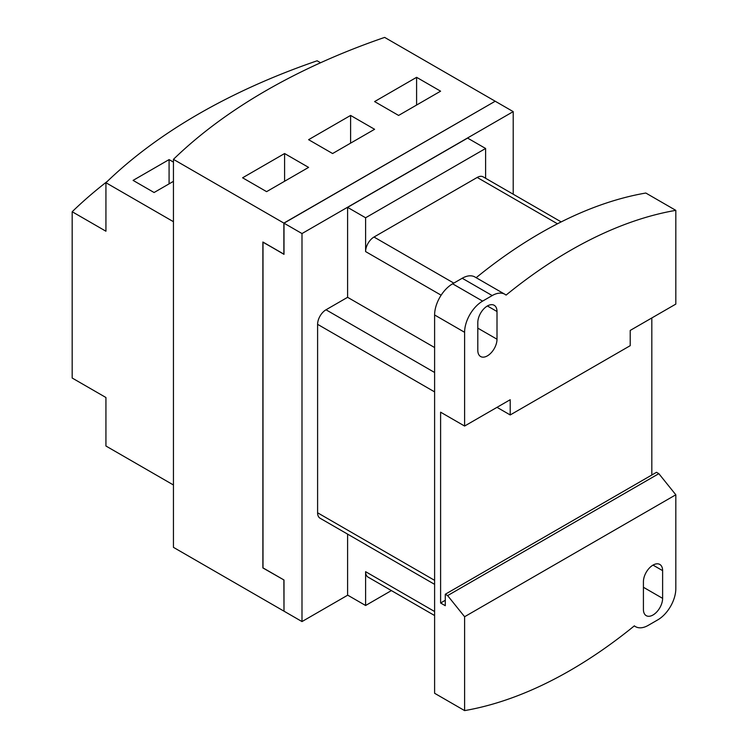 <?xml version="1.0" encoding="UTF-8"?>
<svg xmlns="http://www.w3.org/2000/svg" width="748" height="748" viewBox="0 0 748 748"><rect width="100%" height="100%" fill="white"/><g stroke="black" fill="none" stroke-linecap="round" stroke-linejoin="round"><path stroke-width="1.12" d="M283.997 254.208L262.997 242.221L262.997 567.872L283.997 579.999L283.997 611.172L301.996 621.569L347.717 595.174M262.997 242.09L283.997 254.348L283.997 223.175L301.996 233.563L513.212 111.62L495.204 101.232L283.997 223.175M513.212 111.62L513.212 194.209M301.996 233.563L301.996 621.569M434.607 611.518L365.604 571.678A11.884 6.863 120 0 0 368.063 577.119L434.607 615.539M365.604 571.678L365.604 605.497L347.596 595.099L347.596 534.128M391.4 590.593L365.604 605.497M561.178 221.904L483.143 176.855A11.884 6.863 120 0 0 477.205 177.444L374 237.032A11.884 6.863 120 0 0 365.604 251.58L365.604 217.771L485.611 148.478L485.611 178.276M485.611 148.478L467.603 138.09L347.596 207.374L365.604 217.771M347.596 207.374L347.596 297.311L325.997 309.784A11.884 6.863 120 0 0 317.601 324.333L317.601 512.791A11.884 6.863 120 0 0 320.06 518.224L434.607 584.356M504.937 294.31L474.933 276.994A25.46 14.698 -60 0 0 462.208 278.256L452.605 283.801L482.61 301.117L492.203 295.572A25.46 14.698 120 0 1 504.937 294.31A25.46 14.698 120 0 1 506.069 295.095A450.82 260.285 -60 0 1 675.818 210.356L675.818 304.099L630.218 330.429L630.218 345.67L510.211 414.953L497.009 407.333M482.61 301.117A25.46 14.698 120 0 0 464.601 332.299L464.601 426.042L510.211 399.713L510.211 414.953M347.596 297.311L434.607 347.54M675.818 210.356L645.814 193.031A450.82 260.285 120 0 0 476.158 277.704M477.804 322.594A13.576 7.835 -60 0 1 483.732 308.933A13.576 7.835 -60 0 1 494.194 305.296A13.576 7.835 -60 0 1 497.009 311.514L497.009 339.227A13.576 7.835 -60 0 1 491.081 352.888A13.576 7.835 -60 0 1 480.618 356.525A13.576 7.835 -60 0 1 477.804 350.307L477.804 322.594M464.601 616.726L447.622 595.604L658.838 473.662L675.818 494.783L464.601 616.726L464.601 710.6L434.607 693.274L434.607 314.973A25.46 14.698 -60 0 1 452.605 283.801M447.622 595.604L445.284 594.249L445.284 605.702L440.6 603L440.6 412.185L464.601 426.042M440.6 603L445.284 600.298M651.817 317.956L651.817 475.008M445.284 594.249L656.501 472.306L658.838 473.662M662.616 598.353A13.576 7.835 -60 0 1 656.688 612.023A13.576 7.835 -60 0 1 646.225 615.66A13.576 7.835 -60 0 1 643.42 609.442L643.42 581.729A13.576 7.835 -60 0 1 649.339 568.069A13.576 7.835 -60 0 1 659.801 564.431A13.576 7.835 -60 0 1 662.616 570.64L662.616 598.353L643.42 587.274M675.818 494.783L675.818 588.657A25.46 14.698 120 0 1 657.819 619.84L648.217 625.375A25.46 14.698 120 0 1 635.491 626.637L634.257 625.926M464.601 710.6A450.82 260.285 120 0 0 570.21 670.414A450.82 260.285 120 0 0 634.351 625.852A25.46 14.698 120 0 0 635.491 626.637M262.875 567.938L283.997 579.999L262.875 567.938L262.875 242.015L283.875 254.142L283.875 223.1L495.083 101.298M416.599 105.038L416.599 77.325L440.6 91.181L398.6 115.435L374.598 101.578L416.599 77.325M350.597 143.149L350.597 115.435L374.598 129.292L332.598 153.536L308.597 139.68L350.597 115.435M284.595 181.25L284.595 153.536L308.597 167.393L266.597 191.647L242.595 177.79L284.595 153.536M283.997 611.041L283.875 580.065M495.083 101.158L384.65 37.4A606.731 350.298 180 0 0 173.443 159.343L283.875 223.1M173.443 159.343L173.443 547.349L283.875 611.107M169.085 183.849L169.085 159.605L173.443 162.11M173.443 181.343L154.088 192.517L133.088 180.39L169.085 159.605M320.565 62.757L317.143 60.784A606.731 350.298 180 0 0 105.936 182.727L173.443 221.698L173.443 484.985L105.936 446.014L105.936 397.515L72.182 378.03L72.182 211.74A606.731 350.298 180 0 1 107.441 181.278M105.936 182.727L105.936 231.226L72.182 211.74M434.607 580.345L317.601 512.791M434.607 391.887L317.601 324.333M434.607 372.485L325.997 309.784M441.133 295.189L365.604 251.58M453.802 283.099L374 237.032M557.475 223.792L477.205 177.444M462.208 278.256L492.203 295.572M487.406 305.969L497.009 311.514M497.009 339.227L477.804 328.138M434.607 314.973L464.601 332.299M653.013 565.105L662.616 570.64"/></g></svg>
